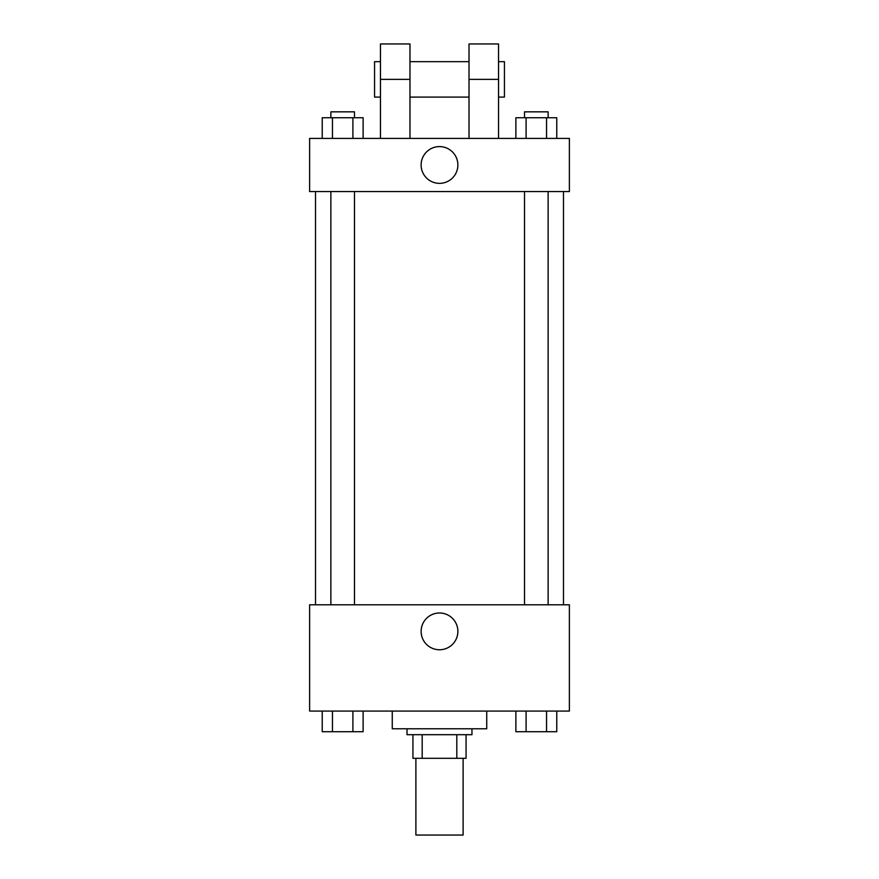 <?xml version="1.0" encoding="UTF-8"?>
<svg xmlns="http://www.w3.org/2000/svg" width="879" height="879" viewBox="0 0 879 879"><rect width="100%" height="100%" fill="white"/><g stroke="black" fill="none" stroke-linecap="round" stroke-linejoin="round"><path stroke-width="1.32" d="M415.888 758.302L415.888 835.05L463.112 835.05L463.112 758.302M456.816 734.69L456.816 758.302L412.932 758.302L412.932 734.69M456.816 758.302L466.068 758.302L466.068 734.69L466.068 758.302M471.968 728.779L471.968 734.69L407.032 734.69L407.032 728.779M422.184 734.69L422.184 758.302M392.265 711.067L392.265 728.779L486.735 728.779L486.735 711.067M569.383 711.067L309.617 711.067L309.617 604.807L569.383 604.807L569.383 711.067M457.882 631.375A18.382 18.382 0 0 1 430.314 647.296A18.382 18.382 0 0 1 430.314 615.454A18.382 18.382 0 0 1 457.882 631.375M563.483 191.545L563.483 604.807M524.51 604.807L524.51 191.545M354.49 191.545L354.49 604.807M569.383 191.545L309.617 191.545L309.617 138.41L569.383 138.41L569.383 191.545L309.617 191.545M556.77 711.067L556.77 731.735L515.874 731.735L515.874 711.067M546.551 711.067L546.551 731.735M526.092 711.067L526.092 731.735M548.133 731.735L524.51 731.735M363.126 711.067L363.126 731.735L322.23 731.735L322.23 711.067M352.908 711.067L352.908 731.735M332.449 711.067L332.449 731.735M354.49 731.735L330.867 731.735M556.77 138.41L556.77 117.742L515.874 117.742L515.874 138.41M546.551 117.742L546.551 138.41M526.092 117.742L526.092 138.41M524.51 117.742L524.51 111.842L548.133 111.842L548.133 117.742M363.126 138.41L363.126 117.742L322.23 117.742L322.23 138.41M352.908 117.742L352.908 138.41M332.449 117.742L332.449 138.41M330.867 117.742L330.867 111.842L354.49 111.842L354.49 117.742M421.118 164.977A18.382 18.382 0 0 1 448.686 149.056A18.382 18.382 0 0 1 448.686 180.898A18.382 18.382 0 0 1 421.118 164.977M469.023 138.41L469.023 79.374L498.536 79.374L498.536 43.95L469.023 43.95L469.023 79.374M469.023 61.662L409.977 61.662M380.464 138.41L380.464 79.374L409.977 79.374L409.977 138.41M409.977 79.374L409.977 43.95L380.464 43.95L380.464 79.374M498.536 138.41L498.536 79.374M498.536 97.086L504.436 97.086L504.436 61.662L498.536 61.662M380.464 61.662L374.564 61.662L374.564 97.086L380.464 97.086M315.517 191.545L315.517 604.807M548.133 604.807L548.133 191.545M330.867 191.545L330.867 604.807M469.023 97.086L409.977 97.086"/></g></svg>
